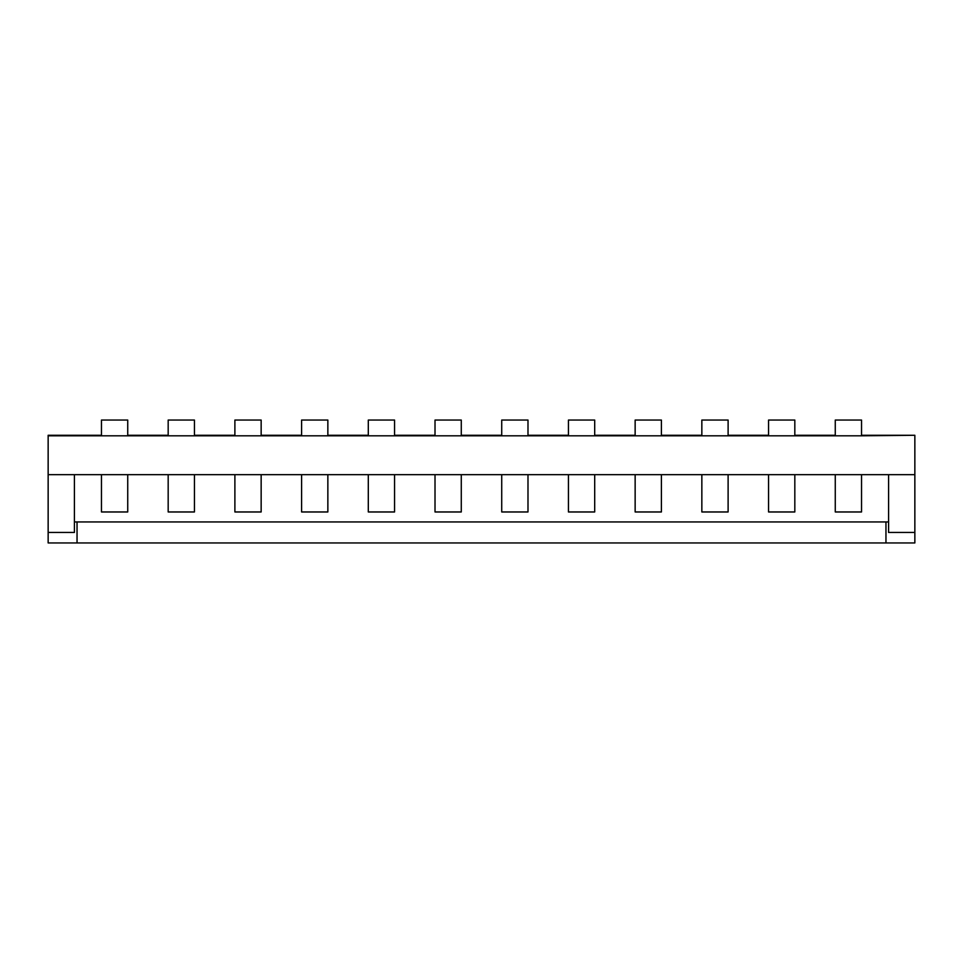 <?xml version="1.0" encoding="UTF-8"?>
<svg xmlns="http://www.w3.org/2000/svg" width="963" height="963" viewBox="0 0 963 963"><rect width="100%" height="100%" fill="white"/><g stroke="black" fill="none" stroke-linecap="round" stroke-linejoin="round"><path stroke-width="1.44" d="M74.416 474.675L74.416 532.455L48.15 532.455L48.15 435.276L101.464 435.276M127.73 435.276L168.176 435.276M194.442 435.276L234.888 435.276M261.154 435.276L301.6 435.276M327.853 435.276L368.299 435.276M394.565 435.276L435.011 435.276M461.277 435.276L501.723 435.276M527.989 435.276L568.435 435.276M594.701 435.276L635.147 435.276M661.4 435.276L701.846 435.276M728.112 435.276L768.558 435.276M794.824 435.276L835.27 435.276M861.536 435.276L914.85 435.276L861.536 435.806L861.536 420.049L835.27 420.049L835.27 435.806L794.824 435.806L794.824 420.049L768.558 420.049L768.558 435.806L728.112 435.806L728.112 420.049L701.846 420.049L701.846 435.806L661.4 435.806L661.4 420.049L635.147 420.049L635.147 435.806L594.701 435.806L594.701 420.049L568.435 420.049L568.435 435.806L527.989 435.806L527.989 420.049L501.723 420.049L501.723 435.806L461.277 435.806L461.277 420.049L435.011 420.049L435.011 435.806L394.565 435.806L394.565 420.049L368.299 420.049L368.299 435.806L327.853 435.806L327.853 420.049L301.6 420.049L301.6 435.806L261.154 435.806L261.154 420.049L234.888 420.049L234.888 435.806L194.442 435.806L194.442 420.049L168.176 420.049L168.176 435.806L127.73 435.806L127.73 420.049L101.464 420.049L101.464 435.806L48.15 435.806M888.584 474.675L888.584 532.455L914.85 532.455L914.85 435.806M914.85 474.675L48.15 474.675M101.464 435.806L127.73 435.806M101.464 474.675L101.464 511.967L127.73 511.967L127.73 474.675M168.176 435.806L194.442 435.806M168.176 474.675L168.176 511.967L194.442 511.967L194.442 474.675M234.888 435.806L261.154 435.806M234.888 474.675L234.888 511.967L261.154 511.967L261.154 474.675M301.6 435.806L327.853 435.806M301.6 474.675L301.6 511.967L327.853 511.967L327.853 474.675M368.299 435.806L394.565 435.806M368.299 474.675L368.299 511.967L394.565 511.967L394.565 474.675M435.011 435.806L461.277 435.806M435.011 474.675L435.011 511.967L461.277 511.967L461.277 474.675M501.723 435.806L527.989 435.806M501.723 474.675L501.723 511.967L527.989 511.967L527.989 474.675M568.435 435.806L594.701 435.806M568.435 474.675L568.435 511.967L594.701 511.967L594.701 474.675M635.147 435.806L661.4 435.806M635.147 474.675L635.147 511.967L661.4 511.967L661.4 474.675M701.846 435.806L728.112 435.806M701.846 474.675L701.846 511.967L728.112 511.967L728.112 474.675M768.558 435.806L794.824 435.806M768.558 474.675L768.558 511.967L794.824 511.967L794.824 474.675M835.27 474.675L835.27 511.967L861.536 511.967L861.536 474.675M835.27 435.806L861.536 435.806M914.85 532.455L914.85 542.951L48.15 542.951L48.15 532.455M888.584 521.946L74.416 521.946M885.96 542.951L885.96 521.946M77.04 542.951L77.04 521.946"/></g></svg>
